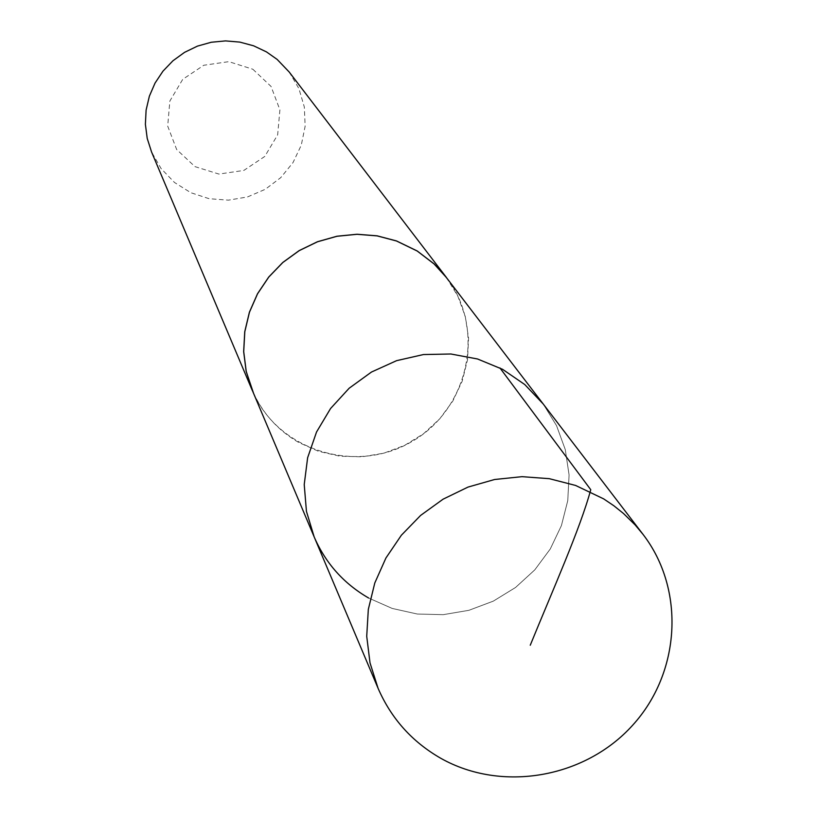 <?xml version="1.0" encoding="UTF-8"?>
<svg xmlns="http://www.w3.org/2000/svg" width="818" height="818" viewBox="0 0 818 818"><rect width="100%" height="100%" fill="white"/><g stroke="black" fill="none" stroke-linecap="round" stroke-linejoin="round"><path stroke-width="0.61" stroke-dasharray="4.09 3.07" d="M368.642 598.019L392.149 608.418L417.333 614.032L443.254 614.666L468.908 610.31L493.326 601.128L515.565 587.467L534.798 569.86L550.279 548.97L561.414 525.596L567.764 500.606L569.083 474.972L565.299 449.675L556.557 425.677L543.162 403.928L556.557 425.677L565.299 449.675L569.083 474.972L567.764 500.606L561.414 525.596L550.279 548.97L534.798 569.86L515.565 587.467L493.326 601.128L468.908 610.31L443.254 614.666L417.333 614.032L392.149 608.418L368.642 598.019C343.764 583.612 325.615 563.275 314.194 536.976M446.311 277.425L457.763 295.983L465.268 316.443L468.561 338.018L467.528 359.869L462.201 381.168L452.814 401.076L439.716 418.857L423.427 433.826L404.552 445.411L383.826 453.182L362.026 456.822L340.002 456.209L318.58 451.342L298.601 442.405C277.435 430.043 261.975 412.64 252.23 390.196M448.438 280.196C485.759 331.413 467.743 409.808 411.883 441.556C356.648 474.368 279.603 451.209 253.6 393.427M289.163 71.974L298.907 88.579L304.337 107.046L305.134 126.289L301.269 145.195L292.987 162.639L280.748 177.629L265.298 189.295L247.506 196.944L228.427 200.154L209.163 198.713L190.829 192.711L174.51 182.486L161.146 168.631L151.545 151.944M252.834 69.233L271.055 86.442L279.909 109.857L277.66 134.837L264.776 156.442L243.815 170.441L218.907 174.07L194.94 166.606L176.657 149.5L167.69 126.105L169.858 101.054L182.741 79.326L203.794 65.256L228.815 61.657L252.834 69.233"/><path stroke-width="1.23" d="M643.009 534.359C685.484 589.543 680.648 672.621 632.631 725.249C584.962 778.184 501.618 792.673 440.779 758.286C412.098 741.834 391.198 718.501 378.08 688.306L370.012 662.877L366.72 636.281L368.325 609.359L374.797 582.978L385.922 558.009L401.362 535.238L420.626 515.412L443.08 499.184L468.008 487.088L494.604 479.501L521.986 476.669L549.287 478.673L575.606 485.452L603.664 498.878L613.889 505.78L623.48 513.489L635.157 524.952L643.009 534.359L543.162 403.928L524.737 384.521L502.569 369.317L477.569 358.99L450.81 353.989L423.427 354.552L396.607 360.656L371.484 372.037L349.163 388.223L330.574 408.509L316.535 432.016L307.629 457.743L304.224 484.573L306.443 511.362L314.194 536.976L252.23 390.196L246.218 371.331L243.713 351.617L244.807 331.709L249.459 312.231L257.537 293.815L268.785 277.057L282.834 262.496L299.255 250.615L317.496 241.78L336.975 236.279L357.067 234.296L377.129 235.891L396.505 240.993L417.19 251.024L434.082 263.948L446.311 277.425L543.162 403.928L524.737 384.521L502.569 369.317L477.569 358.99L450.81 353.989L423.427 354.552L396.607 360.656L371.484 372.037L349.163 388.223L330.574 408.509L316.535 432.016L307.629 457.743L304.224 484.573L306.443 511.362L314.194 536.976C325.615 563.275 343.764 583.612 368.642 598.019M253.6 393.427L246.167 371.352L243.662 351.628L244.746 331.709L249.398 312.22L257.486 293.795L268.733 277.026L282.793 262.466L299.214 250.564L317.466 241.729L336.965 236.228L357.067 234.245L377.139 235.829L396.515 240.942L417.221 250.983L434.133 263.917L442.538 272.68L448.438 280.196M252.189 390.227L151.545 151.944L147.22 138.416L145.389 124.316L146.105 110.093L149.367 96.197L155.042 83.078L162.987 71.146L172.915 60.798L184.541 52.362L197.465 46.115L211.279 42.25L225.543 40.9L239.797 42.096L253.59 45.798L266.464 51.892L277.149 59.417L289.163 71.974L446.362 277.394M499.931 367.926L590.76 489.706C580.177 528.745 552.774 590.003 530.248 645.238M314.194 536.976L378.08 688.306"/></g></svg>

